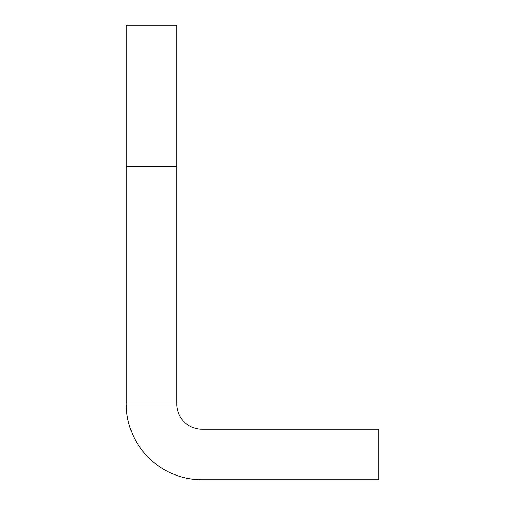 <?xml version="1.0" encoding="UTF-8"?>
<svg xmlns="http://www.w3.org/2000/svg" width="505" height="505" viewBox="0 0 505 505"><rect width="100%" height="100%" fill="white"/><g stroke="black" fill="none" stroke-linecap="round" stroke-linejoin="round"><path stroke-width="0.76" d="M176.75 404L176.75 25.25L126.25 25.25L126.25 404L176.75 404A25.25 25.25 0 0 0 202 429.25L378.75 429.25L378.75 479.75L202 479.75A75.75 75.75 0 0 1 126.25 404M176.75 166.814L126.25 166.814"/></g></svg>
